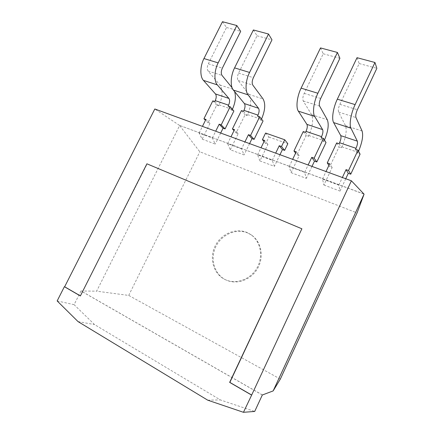 <?xml version="1.0" encoding="UTF-8"?>
<svg xmlns="http://www.w3.org/2000/svg" width="434" height="434" viewBox="0 0 434 434"><rect width="100%" height="100%" fill="white"/><g stroke="black" fill="none" stroke-linecap="round" stroke-linejoin="round"><path stroke-width="0.33" stroke-dasharray="2.17 1.63" d="M363.99 194.031L179.464 125.372L364.072 194.166M179.464 125.372L154.819 108.983M262.32 394.994L80.984 290.981L96.625 291.176L179.638 125.529L199.824 151.797L357.063 212.937M241.526 148.873L227.611 143.692L230.318 149.752L244.06 154.927L241.526 148.873L244.928 141.902M259.917 160.906L274.38 166.352L272.243 160.314L257.59 154.857L259.917 160.906L267.919 144.359L265.771 143.589L264.029 141.565M304.63 172.374L289.174 166.618L291.078 172.645L306.312 178.385L304.63 172.374L308.129 164.996M202.168 139.146L215.242 144.072L212.345 138.007L199.119 133.081L202.168 139.146L209.942 123.468L208 122.768L205.483 120.272M323.921 185.02L340.001 191.079L338.818 185.106L322.495 179.025L323.921 185.02L332.151 167.508L329.764 166.651L328.918 165.381M280.331 379.083L128.708 295.418L96.625 291.176M128.708 295.418L199.824 151.797M80.361 295.955L147.126 163.96L302.021 228.919M262.483 394.994L81.234 291.046M80.984 290.981L74.089 304.663L94.558 324.583L220.304 399.904L254.693 411.454M57.158 300.941L74.089 304.663M248.004 233.107C236.411 227.915 221.405 234.485 215.698 246.946C209.812 259.326 214.591 274.944 226.336 280.125C237.072 285.035 251.449 279.686 257.791 268.136C264.252 256.651 261.241 241.667 251.53 235.082L248.004 233.107M227.611 143.692L230.986 136.813M230.318 149.752L238.206 133.65L234.49 129.679M253.391 29.968L257.047 35.794L238.559 73.134C237.23 76.221 237.089 78.668 238.13 80.485L248.932 94.39C251.715 99.337 251.248 106.08 247.532 114.619L247.087 115.525L245.036 114.82L236.167 132.918L234.018 130.634M261.518 119.073L260.942 120.261L263.047 120.983M249.577 143.6L244.06 154.927M238.206 133.65L236.167 132.918M265.603 133.054L268.928 137.063L265.771 143.589M268.928 137.063L287.823 143.752M279.973 154.71L274.38 166.352M272.243 160.314L275.693 153.142M257.59 154.857L261.018 147.782M267.919 144.359L264.572 140.448M289.174 166.618L292.652 159.338M291.078 172.645L299.189 155.627L296.254 151.797M320.509 47.924L323.232 53.773L304.18 93.353C302.78 96.614 302.465 99.153 303.236 100.965L311.574 114.657C313.614 119.578 312.681 126.533 308.78 135.522L308.324 136.477L306.057 135.701L296.932 154.813L295.619 153.121M324.475 140.036L323.677 141.728L326.015 142.526M311.992 166.406L306.312 178.385M299.189 155.627L296.932 154.813M222.479 21.7L226.521 27.505L208.309 63.814C207.018 66.82 206.947 69.228 208.103 71.04L219.935 85.004C223.033 89.957 222.767 96.598 219.132 104.93L218.698 105.809L216.745 105.142L208 122.768M232.391 109.297L231.886 110.323L233.888 111.006M220.678 133.043L215.242 144.072M212.345 138.007L215.698 131.225M199.119 133.081L202.445 126.381M209.942 123.468L205.895 119.437M357.025 57.695L359.195 63.543L339.849 104.344C338.411 107.703 337.999 110.285 338.607 112.091L345.48 125.627C347.075 130.52 345.871 137.583 341.878 146.817L341.417 147.799L339.025 146.98L329.764 166.651M358.576 151.227L357.611 153.338L360.074 154.178M345.757 178.743L340.001 191.079M338.818 185.106L342.366 177.506M322.495 179.025L326.021 171.533M332.151 167.508L329.677 163.764M78.055 321.61L94.558 324.583M247.299 232.624C235.678 227.416 220.629 234.013 214.906 246.507C209.004 258.924 213.788 274.586 225.561 279.778C236.318 284.704 250.738 279.333 257.102 267.745C263.579 256.228 260.568 241.201 250.83 234.604L247.299 232.624M243.517 111.288L247.087 115.525M257.541 116.046L260.942 120.261M241.445 110.583L245.036 114.82M305.547 132.348L308.324 136.477M321.117 137.632L323.677 141.728M303.247 131.567L306.057 135.701M214.797 101.534L218.698 105.809M212.823 100.862L216.745 105.142M228.132 106.064L231.886 110.323M232.103 87.771L234.62 91.601M339.106 143.741L341.417 147.799M336.675 142.916L339.025 146.98M355.538 149.323L357.611 153.338M207.718 400.175L220.304 399.904M257.047 35.794L271.977 39.852M323.232 53.773L339.903 58.302M226.521 27.505L240.686 31.351M359.195 63.543L376.842 68.339M247.532 114.619L261.387 119.35M308.78 135.522L324.138 140.762M219.132 104.93L232.32 109.433M341.878 146.817L358.077 152.339M248.932 94.39L263.091 98.968M311.574 114.657L327.301 119.746M219.935 85.004L233.4 89.361M345.48 125.627L362.086 130.997M238.13 80.485L252.821 85.107M238.559 73.134L253.358 77.697M303.236 100.965L319.63 106.124M304.18 93.353L320.71 98.447M208.103 71.04L222.04 75.424M208.309 63.814L222.344 68.138M338.607 112.091L355.967 117.554M339.849 104.344L357.366 109.742M251.53 235.082L250.83 234.604M226.336 280.125L225.561 279.778"/><path stroke-width="0.65" d="M351.399 180.804L364.072 194.166L273.154 390.915L262.32 394.994L254.693 411.454L243.463 412.3L251.677 395.032L229.846 382.392L301.885 228.794L146.909 163.808L80.361 295.955L64.378 286.7L64.65 286.771L154.819 108.983L351.399 180.804L251.677 395.032M273.154 390.915L280.331 379.083L357.063 212.937L364.072 194.166M80.398 295.885L64.65 286.771M64.378 286.7L57.158 300.941L78.055 321.61L207.718 400.175L243.463 412.3M234.018 130.634L232.423 128.936L241.445 110.583L243.517 111.288L243.968 110.372C245.221 107.469 245.373 105.207 244.413 103.585L233.383 90.088C230.096 86.382 230.59 75.673 234.577 67.878L253.391 29.968L268.527 34.02L271.977 39.852L253.358 77.697C252.013 80.822 251.834 83.29 252.821 85.107L263.091 98.968C265.689 103.818 265.163 110.518 261.518 119.073M232.423 128.936L234.49 129.679L230.986 136.813M244.928 141.902L248.454 134.676L250.575 135.441L259.673 116.773L257.541 116.046L257.997 115.118C259.266 112.184 259.445 109.905 258.539 108.288L248.036 94.84C244.901 91.151 245.557 80.35 249.566 72.445L268.527 34.02M259.673 116.773L263.047 120.983L254.102 139.379L252.002 138.625L249.577 143.6M252.002 138.625L248.454 134.676M282.431 149.589L279.274 145.716L281.509 146.513L284.747 139.781L287.823 143.752L284.639 150.386L282.431 149.589L279.973 154.71M275.693 153.142L279.274 145.716M284.747 139.781L265.603 133.054L262.396 139.672L264.572 140.448L261.018 147.782M295.619 153.121L293.964 150.972L303.247 131.567L305.547 132.348L306.008 131.377C307.332 128.323 307.635 125.99 306.925 124.384L298.342 111.147C295.749 107.523 297.008 96.429 301.104 88.145L320.509 47.924L337.43 52.454L339.903 58.302L320.71 98.447C319.294 101.751 318.936 104.312 319.63 106.124L327.301 119.746C329.097 124.412 328.158 131.177 324.475 140.036M293.964 150.972L296.254 151.797L292.652 159.338M308.129 164.996L311.758 157.347L314.118 158.193L323.482 138.441L321.117 137.632L321.578 136.65C322.912 133.558 323.259 131.209 322.619 129.603L314.699 116.448C312.301 112.851 313.766 101.665 317.883 93.261L337.43 52.454M323.482 138.441L326.015 142.526L316.809 161.98L314.482 161.139L311.992 166.406M314.482 161.139L311.758 157.347M223.071 128.198L219.175 124.195L221.194 124.916L230.161 106.753L233.888 111.006L225.067 128.92L223.071 128.198L220.678 133.043M215.698 131.225L219.175 124.195M205.483 120.272L203.931 118.737L212.823 100.862L214.797 101.534L215.237 100.639C216.463 97.813 216.544 95.583 215.481 93.961L203.427 80.377C199.852 76.65 200.02 66.12 203.953 58.552L222.479 21.7L236.823 25.535L240.686 31.351L222.344 68.138C221.036 71.181 220.933 73.606 222.04 75.424L232.103 87.771M203.931 118.737L205.895 119.437L202.445 126.381M230.161 106.753L228.132 106.064L228.577 105.158C229.819 102.294 229.933 100.053 228.913 98.431L217.331 84.885C213.886 81.163 214.201 70.552 218.156 62.876L236.823 25.535M348.285 173.323L346.05 169.629L348.545 170.519L358.045 150.175L360.074 154.178L350.743 174.208L348.285 173.323L345.757 178.743M342.366 177.506L346.05 169.629M328.918 165.381L327.258 162.896L336.675 142.916L339.106 143.741L339.572 142.743C340.929 139.607 341.325 137.236 340.761 135.641L333.637 122.589C331.462 119.025 333.171 107.73 337.321 99.18L357.025 57.695L374.96 62.496L376.842 68.339L357.366 109.742C355.907 113.149 355.441 115.753 355.967 117.554L362.086 130.997C363.426 135.517 362.254 142.26 358.576 151.227M327.258 162.896L329.677 163.764L326.021 171.533M358.045 150.175L355.538 149.323L356.01 148.309C357.383 145.13 357.822 142.743 357.334 141.153L350.965 128.204C349.007 124.672 350.943 113.285 355.115 104.605L374.96 62.496M251.498 395.032L229.657 382.381L301.885 228.794M254.102 139.379L250.575 135.441M264.029 141.565L262.396 139.672M284.639 150.386L281.509 146.513M316.809 161.98L314.118 158.193M225.067 128.92L221.194 124.916M234.62 91.601C236.129 96.766 235.385 102.663 232.391 109.297M350.743 174.208L348.545 170.519M243.968 110.372L257.997 115.118M306.008 131.377L321.578 136.65M215.237 100.639L228.577 105.158M339.572 142.743L356.01 148.309M244.413 103.585L258.539 108.288M306.925 124.384L322.619 129.603M215.481 93.961L228.913 98.431M340.761 135.641L357.334 141.153M234.577 67.878L249.566 72.445M233.383 90.088L248.036 94.84M301.104 88.145L317.883 93.261M298.342 111.147L314.699 116.448M203.953 58.552L218.156 62.876M203.427 80.377L217.331 84.885M337.321 99.18L355.115 104.605M333.637 122.589L350.965 128.204"/></g></svg>
